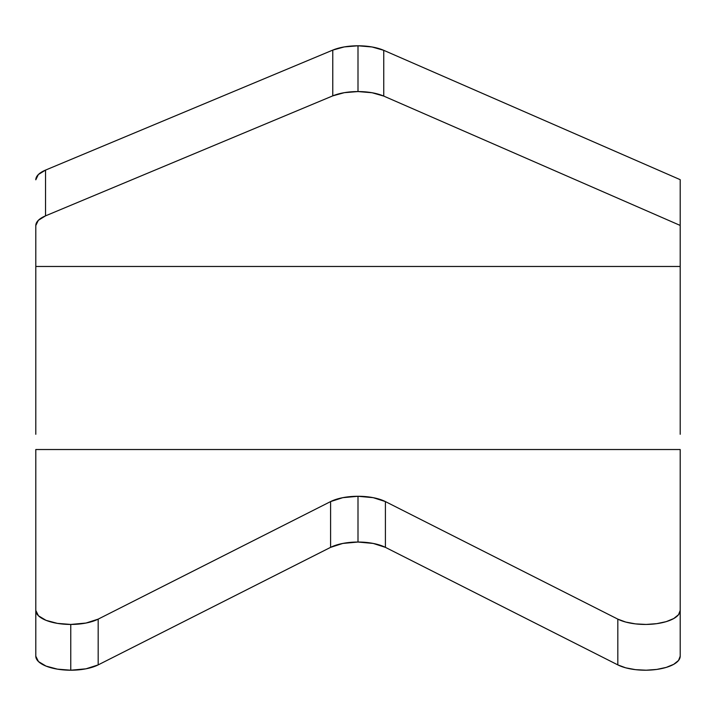 <?xml version="1.0" encoding="UTF-8"?>
<svg xmlns="http://www.w3.org/2000/svg" width="716" height="716" viewBox="0 0 716 716"><rect width="100%" height="100%" fill="white"/><g stroke="black" fill="none" stroke-linecap="round" stroke-linejoin="round"><path stroke-width="1.07" d="M35.8 434.281L35.8 225.558A34.968 14.016 0 0 1 45.538 215.856L45.538 170.095A34.968 14.016 180 0 0 35.8 179.797L38.324 174.57L45.538 170.095L332.77 50.102L332.77 95.863A34.968 14.016 0 0 1 358 91.558L358 45.788A34.968 14.016 180 0 0 332.77 50.102L344.289 46.916L358 45.788L372.06 46.979L383.749 50.326L680.2 179.671L680.2 225.433L383.749 96.087L372.06 92.74L358 91.558L344.289 92.677L332.77 95.863L45.538 215.856L38.324 220.331L35.8 225.558L35.8 281.719M358 496.278A34.968 14.016 180 0 1 385.405 501.585L385.405 547.355A34.968 14.016 0 0 0 358 542.039L358 496.278L373.215 497.674L385.405 501.585L617.827 619.134L625.73 622.061L635.477 623.887L646.145 624.442L656.733 623.663L666.229 621.64L673.738 618.543L678.544 614.686L680.2 610.426L680.2 449.523L35.8 449.523L35.8 656.187A34.968 14.016 0 0 0 70.768 670.212L70.768 624.442A34.968 14.016 180 0 1 35.8 610.426L35.8 656.187L38.458 661.557L46.039 666.104L57.387 669.138L70.768 670.212A34.968 14.016 0 0 0 98.173 664.895L85.983 668.816L70.768 670.212L70.768 624.442L85.983 623.045L98.173 619.134L330.595 501.585L342.785 497.674L358 496.278L358 542.039L342.785 543.435L330.595 547.355L98.173 664.895L98.173 619.134A34.968 14.016 180 0 1 70.768 624.442L57.387 623.376L46.039 620.342L38.458 615.796L35.8 610.426L35.8 449.523L680.2 449.523L680.2 656.187L678.544 660.456L673.738 664.314L666.229 667.402L656.733 669.433L646.145 670.203L635.477 669.657L625.73 667.831L617.827 664.895L385.405 547.355L373.215 543.435L358 542.039A34.968 14.016 0 0 0 330.595 547.355L330.595 501.585A34.968 14.016 180 0 1 358 496.278M680.2 281.719L680.2 225.433L680.2 266.477L35.8 266.477L680.2 266.477L680.2 434.281M680.2 656.187L680.2 610.426A34.968 14.016 180 0 1 656.733 623.663A34.968 14.016 180 0 1 617.827 619.134L617.827 664.895A34.968 14.016 0 0 0 656.733 669.433A34.968 14.016 0 0 0 680.2 656.187M385.405 547.355L385.405 501.585L617.827 619.134L617.827 664.895L385.405 547.355M98.173 664.895L98.173 619.134L330.595 501.585L330.595 547.355L98.173 664.895M383.749 50.326A34.968 14.016 180 0 0 358 45.788L358 91.558A34.968 14.016 0 0 1 383.749 96.087L383.749 50.326L680.2 179.671L680.2 225.433L383.749 96.087L383.749 50.326M332.77 50.102L332.77 95.863L45.538 215.856L45.538 170.095L332.77 50.102"/></g></svg>
